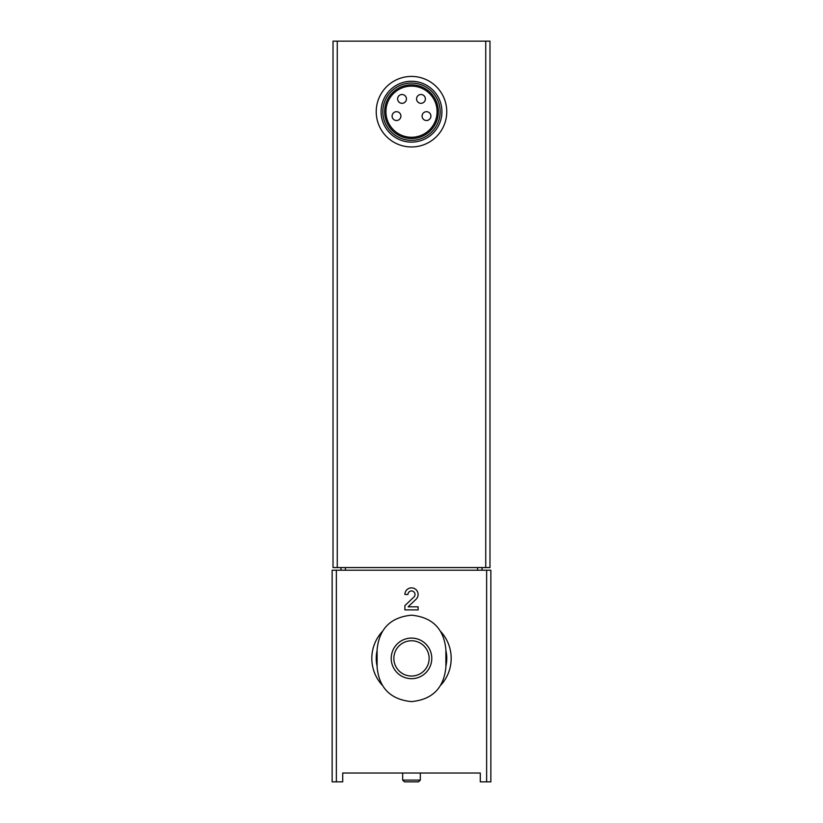 <?xml version="1.0" encoding="UTF-8"?>
<svg xmlns="http://www.w3.org/2000/svg" width="823" height="823" viewBox="0 0 823 823"><rect width="100%" height="100%" fill="white"/><g stroke="black" fill="none" stroke-linecap="round" stroke-linejoin="round"><path stroke-width="1.23" d="M480.282 773.034L342.718 773.034L342.718 781.85L332.142 781.85L332.142 570.226L490.858 570.226L490.858 781.85L480.282 781.85L480.282 773.034L437.517 773.034M425.172 773.034L342.718 773.034M377.109 649.584L377.109 667.216C379.177 688.09 390.627 699.56 411.479 701.608C432.342 699.581 443.813 688.11 445.891 667.216L445.891 649.584C443.823 628.71 432.373 617.24 411.521 615.192C390.658 617.219 379.187 628.69 377.109 649.584M485.735 41.15L333.017 41.15L333.017 567.572L489.983 567.572L489.983 41.15L485.735 41.15L485.735 567.572M385.925 111.691A25.575 25.575 0 0 1 424.287 89.542A25.575 25.575 0 0 1 424.287 133.84A25.575 25.575 0 0 1 385.925 111.691M384.639 111.691A26.861 26.861 0 0 1 424.925 88.431A26.861 26.861 0 0 1 424.925 134.951A26.861 26.861 0 0 1 384.639 111.691M382.839 111.691A28.661 28.661 0 0 1 425.83 86.878A28.661 28.661 0 0 1 425.83 136.515A28.661 28.661 0 0 1 382.839 111.691M381.08 111.691A30.42 30.42 0 0 1 426.715 85.345A30.42 30.42 0 0 1 426.715 138.038A30.42 30.42 0 0 1 381.08 111.691M376.224 111.691A35.276 35.276 0 0 1 429.133 81.148A35.276 35.276 0 0 1 429.133 142.235A35.276 35.276 0 0 1 376.224 111.691M392.098 116.105A4.413 4.413 0 0 0 396.511 120.508A4.413 4.413 0 0 0 400.914 116.105A4.413 4.413 0 0 0 396.511 111.691A4.413 4.413 0 0 0 392.098 116.105M397.612 98.904A4.413 4.413 0 0 0 402.025 103.317A4.413 4.413 0 0 0 406.428 98.904A4.413 4.413 0 0 0 402.025 94.501A4.413 4.413 0 0 0 397.612 98.904M416.572 98.904A4.413 4.413 0 0 0 420.975 103.317A4.413 4.413 0 0 0 425.388 98.904A4.413 4.413 0 0 0 420.975 94.501A4.413 4.413 0 0 0 416.572 98.904M422.086 116.105A4.413 4.413 0 0 0 426.489 120.508A4.413 4.413 0 0 0 430.902 116.105A4.413 4.413 0 0 0 426.489 111.691A4.413 4.413 0 0 0 422.086 116.105M340.959 567.572L340.959 570.226M482.041 567.572L482.041 570.226M377.109 666.239A35.276 35.276 0 0 1 377.109 650.561M445.891 650.561A35.276 35.276 0 0 1 445.891 666.239M382.129 685.086A39.679 39.679 0 0 1 382.129 631.714M440.871 631.714A39.679 39.679 0 0 1 440.871 685.086M431.777 658.4A20.277 20.277 0 0 0 391.851 653.359A20.277 20.277 0 0 0 408.959 678.522A20.277 20.277 0 0 0 431.777 658.4M429.133 658.4A17.633 17.633 0 0 0 402.684 643.123A17.633 17.633 0 0 0 402.684 673.677A17.633 17.633 0 0 0 429.133 658.4A17.633 17.633 0 0 0 402.684 643.123A17.633 17.633 0 0 0 402.684 673.677A17.633 17.633 0 0 0 429.133 658.4M416.057 599.257A6.615 6.615 0 0 0 414.103 588.394A6.615 6.615 0 0 0 404.885 594.473L407.971 594.473A3.529 3.529 0 0 1 412.889 591.233A3.529 3.529 0 0 1 413.928 597.025L404.885 605.635L404.885 609.905L418.115 609.905L418.115 606.818L408.126 606.818L416.057 599.257M420.316 773.034L420.316 780.091L402.684 780.091L402.684 773.034M420.316 780.091L418.557 781.85L404.443 781.85L402.684 780.091M486.64 570.226L486.64 781.85M336.36 570.226L336.36 781.85M337.265 41.15L337.265 567.572M477.587 567.572L477.587 570.226M345.413 567.572L345.413 570.226"/></g></svg>
